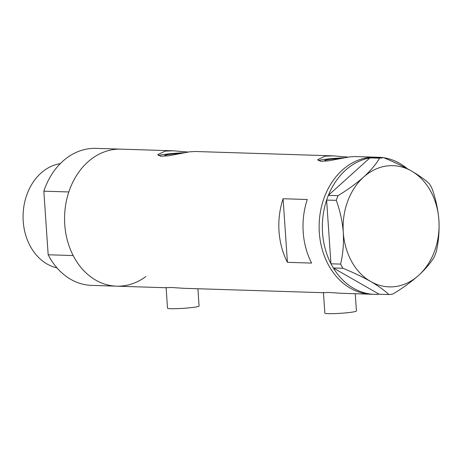 <?xml version="1.0" encoding="UTF-8"?>
<svg xmlns="http://www.w3.org/2000/svg" width="462" height="462" viewBox="0 0 462 462"><rect width="100%" height="100%" fill="white"/><g stroke="black" fill="none" stroke-linecap="round" stroke-linejoin="round"><path stroke-width="0.69" d="M355.243 293.716L356.421 311.001A15.818 1.213 176.1 0 1 350.312 312.387A15.818 1.213 176.1 0 1 333.737 313.64A15.818 1.213 176.1 0 1 324.861 313.155L323.44 292.365M197.898 288.744L199.076 306.035A15.818 1.213 176.1 0 1 192.966 307.415A15.818 1.213 176.1 0 1 176.386 308.668A15.818 1.213 176.1 0 1 167.51 308.183L166.095 287.399M180.255 153.471A12.826 0.982 -3.9 0 0 169.716 154.372A12.826 0.982 -3.9 0 0 164.767 155.492A12.826 0.982 -3.9 0 0 167.764 155.919M340.182 158.524A12.826 0.982 -3.9 0 0 329.649 159.425A12.826 0.982 -3.9 0 0 324.694 160.545A12.826 0.982 -3.9 0 0 327.697 160.972M348.053 157.086L333.2 155.856L325.184 156.144L317.671 159.679L320.772 161.336L328.834 160.793L349.364 156.907L354.978 156.543L375.525 157.19A68.549 54.221 91.8 0 0 368.711 157.519A68.549 54.221 91.8 0 0 319.138 228.303A68.549 54.221 91.8 0 0 371.2 294.219A68.549 54.221 -88.2 0 1 319.323 232.6A68.549 54.221 -88.2 0 1 375.525 157.19L378.753 157.294A68.549 54.221 -88.2 0 1 383.137 157.657M343.826 157.802A19.774 1.519 -3.9 0 0 325.398 159.292A19.774 1.519 -3.9 0 0 318.312 160.614M188.126 152.033L173.273 150.803L165.257 151.091L157.744 154.626L160.845 156.283L168.901 155.74L189.437 151.854L195.051 151.49L333.2 155.856M183.893 152.749A19.774 1.519 -3.9 0 0 165.471 154.239A19.774 1.519 -3.9 0 0 158.379 155.561M287.422 262.329L311.602 263.092A68.549 54.221 -88.2 0 1 307.27 199.497L283.085 198.735A68.549 54.221 91.8 0 0 287.422 262.329L283.085 198.735M173.273 150.803L95.975 148.36A68.549 54.221 -88.2 0 0 89.16 148.683A68.549 54.221 -88.2 0 0 43.838 191.176L68.826 191.961A68.549 54.221 -88.2 0 1 114.149 149.474A68.549 54.221 -88.2 0 1 120.963 149.151A68.549 54.221 91.8 0 0 114.149 149.474A68.549 54.221 91.8 0 0 64.57 220.258A68.549 54.221 91.8 0 0 116.632 286.18A68.549 54.221 -88.2 0 1 73.163 255.561L48.169 254.77A68.549 54.221 -88.2 0 0 91.643 285.389L166.118 287.739L170.917 287.456L183.749 288.3L323.464 292.712L328.268 292.429L341.1 293.272L374.422 294.323A68.549 54.221 -88.2 0 1 333.339 267.983L379.152 294.213A68.549 54.221 -88.2 0 1 374.422 294.323M330.948 263.704A68.549 54.221 -88.2 0 1 322.545 232.698A68.549 54.221 -88.2 0 1 326.617 200.11L330.954 263.796L340.604 264.097L342.919 268.249C353.17 272.459 362.445 276.894 370.755 281.554C378.609 286.14 384.644 290.471 388.865 294.554L392.896 294.04C402.466 288.271 411.018 282.08 418.56 275.456C425.652 268.913 430.965 262.618 434.494 256.566L436.209 251.905C438.6 241.897 439.495 231.323 438.9 220.166C437.97 208.963 435.62 198.285 431.866 188.126L429.544 183.98C425.421 179.961 419.381 175.624 411.434 170.98C403.262 166.384 393.982 161.948 383.599 157.669L379.568 158.189C376.12 164.143 370.807 170.443 363.634 177.073C356.219 183.605 347.661 189.801 337.97 195.657L336.255 200.323C340.02 210.522 342.365 221.2 343.289 232.363C343.884 243.555 342.989 254.135 340.604 264.097M342.919 268.249L333.339 267.983M333.269 267.943L330.954 263.796M336.255 200.323L326.617 200.11M326.605 200.017L328.326 195.351L337.97 195.657M379.568 158.189L369.923 157.883L328.326 195.351M369.923 157.883L373.954 157.369L383.599 157.669M379.152 294.213L388.865 294.554M363.634 177.073A60.638 47.967 91.8 0 0 343.289 232.363A60.638 47.967 91.8 0 0 370.755 281.554A60.638 47.967 91.8 0 0 418.56 275.456A60.638 47.967 91.8 0 0 438.9 220.166A60.638 47.967 91.8 0 0 411.434 170.98A60.638 47.967 91.8 0 0 363.634 177.073M328.384 195.299A68.549 54.221 -88.2 0 1 369.86 157.935M374.353 157.38A68.549 54.221 -88.2 0 1 378.753 157.294M383.789 157.75A68.549 54.221 -88.2 0 1 407.137 168.607M56.988 267.891A52.732 41.713 -88.2 0 1 23.1 214.639A52.732 41.713 -88.2 0 1 60.285 163.635M145.848 276.547A68.549 54.221 -88.2 0 1 116.632 286.18M43.838 191.176L48.169 254.77"/></g></svg>
